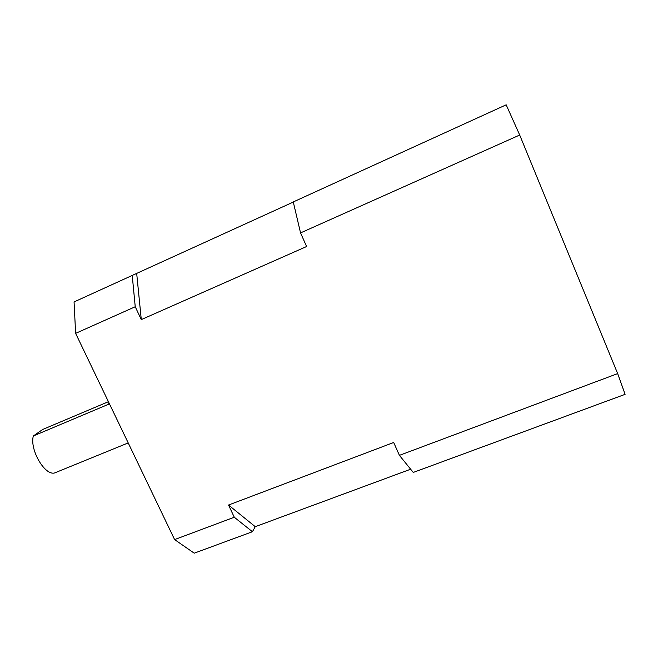 <?xml version="1.0" encoding="UTF-8"?>
<svg xmlns="http://www.w3.org/2000/svg" width="658" height="658" viewBox="0 0 658 658"><rect width="100%" height="100%" fill="white"/><g stroke="black" fill="none" stroke-linecap="round" stroke-linejoin="round"><path stroke-width="0.99" d="M108.422 401.701L42.745 429.444L33.328 435.974L108.669 404.218L108.94 402.786M293.295 202.055L74.066 301.932L75.621 333.367L174.609 539.585L194.225 553.181L252.433 531.722L255.255 526.68L410.65 469.22M399.414 455.361L617.665 373.604L625.1 394.339L413.257 472.436L399.414 455.361L393.69 442.489L228.532 505.031L255.255 526.68M617.665 373.604L519.697 135.03L300.55 232.907L293.271 201.94L506.175 104.819L519.697 135.03M136.691 273.481L141.289 319.607L306.603 246.52L300.55 232.907M141.289 319.607L135.235 306.743L75.621 333.367M174.609 539.585L234.273 517.237L228.532 505.031M132.225 275.398L135.235 306.743M234.273 517.237L252.433 531.722M56.736 472.082L54.663 472.929C44.867 476.005 29.503 449.628 33.328 435.974M54.663 472.929L128.211 442.924"/></g></svg>
